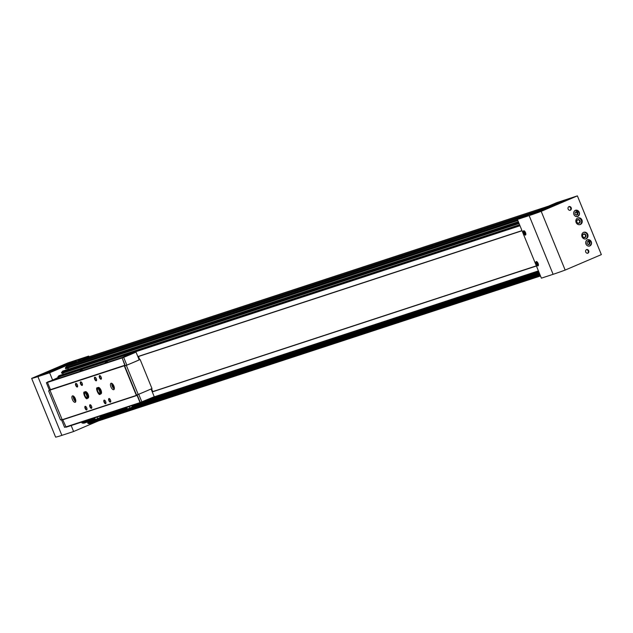 <?xml version="1.0" encoding="UTF-8"?>
<svg xmlns="http://www.w3.org/2000/svg" width="633" height="633" viewBox="0 0 633 633"><rect width="100%" height="100%" fill="white"/><g stroke="black" fill="none" stroke-linecap="round" stroke-linejoin="round"><path stroke-width="0.95" d="M574.978 214.049L575.136 212.3L576.616 211.667L577.937 212.783L577.779 214.532L576.299 215.165L574.978 214.049M587.02 243.563L587.179 241.814L588.658 241.181L589.98 242.297L589.821 244.045L588.342 244.678L587.02 243.563M78.247 361.752L89.063 356.775M577.383 195.874L601.35 254.608L565.166 270.077A71.213 2.437 157.8 0 1 553.107 274.318L541.381 278.164L517.414 219.437L556.502 202.726L577.383 195.874L541.199 211.351A71.213 2.437 157.8 0 1 529.141 215.592L517.414 219.437M152.941 391.542L536.428 266.01M521.988 230.626L137.852 356.561M57.967 377.521L57.904 376.841L59.027 375.717M517.857 220.521L65.895 368.707L65.349 367.868L66.655 366.349L74.647 362.938M90.013 423.659L540.495 275.98L90.013 423.659L88.066 423.532L87.884 422.528L539.838 274.382L87.884 422.528M89 422.164L89.253 421.451M84.023 423.145L82.148 423.073L81.966 422.076L94.633 417.93L81.966 422.076M63.49 374.214L62.469 373.201M519.076 223.496L62.058 373.335L61.512 372.497L62.865 371.088M68.902 369.063L67.233 368.271M525.525 232.612A2.318 1.013 66.8 0 1 525.477 235.065A2.318 1.013 66.8 0 1 523.633 233.324A2.318 1.013 66.8 0 1 523.649 230.792A2.318 1.013 66.8 0 1 525.525 232.612M538.097 263.407A2.318 1.013 66.8 0 1 538.042 265.86A2.318 1.013 66.8 0 1 536.198 264.119A2.318 1.013 66.8 0 1 536.214 261.587A2.318 1.013 66.8 0 1 538.097 263.407M575.373 210.322A3.292 2.959 71.8 0 0 577.644 216.494A3.292 2.959 71.8 0 0 575.595 210.243A3.292 2.959 71.8 0 0 575.373 210.322C579.899 211.778 580.58 213.867 577.415 216.565M587.416 239.828A3.292 2.959 71.8 0 0 589.687 246A3.292 2.959 71.8 0 0 587.638 239.749A3.292 2.959 71.8 0 0 587.416 239.828C591.942 241.292 592.623 243.373 589.458 246.071M568.972 206.619A1.939 1.741 71.8 0 0 570.309 210.251A1.939 1.741 71.8 0 0 569.107 206.572A1.939 1.741 71.8 0 0 568.972 206.619M586.514 249.6A1.939 1.741 71.8 0 0 587.843 253.224A1.939 1.741 71.8 0 0 586.641 249.552A1.939 1.741 71.8 0 0 586.514 249.6M577.763 218.005A3.482 3.133 71.8 0 0 580.16 224.541A3.482 3.133 71.8 0 0 577.992 217.918A3.482 3.133 71.8 0 0 577.763 218.005M583.602 232.335A3.482 3.133 71.8 0 0 586.008 238.863A3.482 3.133 71.8 0 0 583.84 232.248A3.482 3.133 71.8 0 0 583.602 232.335M565.166 270.077L541.199 211.351M549.349 207.782L546.239 208.977L549.349 207.782M566.005 200.661L562.895 201.856L566.005 200.661M532.962 213.155L529.853 214.35L532.962 213.155M549.626 206.034L546.508 207.228L549.626 206.034M556.233 204.696A18.579 0.633 157.8 0 1 531.324 214.247A18.579 0.633 157.8 0 1 548.281 206.635A18.579 0.633 157.8 0 1 565.72 200.202A18.579 0.633 157.8 0 1 556.233 204.696M152.988 391.669L536.412 265.979M139.687 359.631L138.477 356.49L522.035 230.744M138.413 356.514L522.035 230.752M151.572 388.749L152.735 391.613L536.357 265.852M89.031 356.783L548.368 206.2L89.008 356.79L88.715 356.07L49.635 372.782L37.909 376.627A71.213 2.437 157.8 0 1 31.65 378.392L67.834 362.923L88.715 356.07M98.455 420.89L73.602 431.516L71.165 425.542M52.515 379.855L49.635 372.782M73.602 431.516L61.876 435.362A71.213 2.437 157.8 0 1 55.617 437.126L31.65 378.392M59.716 368.295L56.606 369.49L59.716 368.295M76.379 361.174L73.262 362.369L76.379 361.174M43.337 373.668L40.219 374.863L43.337 373.668M59.993 366.547L56.883 367.741L59.993 366.547M66.6 365.209A18.579 0.633 157.8 0 1 41.691 374.752A18.579 0.633 157.8 0 1 58.647 367.148A18.579 0.633 157.8 0 1 76.095 360.715A18.579 0.633 157.8 0 1 66.6 365.209M583.499 234.345A1.598 1.44 71.8 0 0 584.607 237.343A1.598 1.44 71.8 0 0 583.61 234.305A1.598 1.44 71.8 0 0 583.499 234.345M583.515 233.988A1.939 1.741 71.8 0 0 583.222 237.264A1.939 1.741 71.8 0 0 586 236.077A1.939 1.741 71.8 0 0 583.515 233.988M585.66 238.958A3.482 3.133 71.8 0 0 583.507 232.374M577.66 220.015A1.598 1.44 71.8 0 0 578.76 223.022A1.598 1.44 71.8 0 0 577.763 219.975A1.598 1.44 71.8 0 0 577.66 220.015M577.668 219.659A1.939 1.741 71.8 0 0 577.375 222.943A1.939 1.741 71.8 0 0 580.152 221.756A1.939 1.741 71.8 0 0 577.668 219.659M579.812 224.628A3.482 3.133 71.8 0 0 577.66 218.053M587.511 253.295A1.939 1.741 71.8 0 0 586.332 249.687M569.977 210.322A1.939 1.741 71.8 0 0 568.79 206.714M589.568 246.031A3.292 2.959 71.8 0 0 587.527 239.788M577.525 216.526A3.292 2.959 71.8 0 0 575.484 210.275M587.915 241.497L589.173 242.558L589.98 242.297M589.173 242.558L589.022 244.306L589.821 244.045M589.022 244.306L588.279 244.623M575.872 211.984L577.13 213.052L577.937 212.783M577.13 213.052L576.98 214.801L577.779 214.532M576.98 214.801L576.236 215.117M538.335 265.536A2.208 0.957 66.8 0 1 538.042 265.433A2.208 0.957 66.8 0 1 536.824 263.858A2.208 0.957 66.8 0 1 536.523 261.888A2.208 0.957 66.8 0 1 536.649 261.603M537.496 262.331L536.99 262.497L537.148 263.66L537.868 264.641L538.398 264.467M525.762 234.74A2.208 0.957 66.8 0 1 525.469 234.637A2.208 0.957 66.8 0 1 524.259 233.055A2.208 0.957 66.8 0 1 523.95 231.085A2.208 0.957 66.8 0 1 524.084 230.808M524.923 231.536L524.425 231.694L524.583 232.865L525.295 233.846L525.825 233.672M538.042 263.281L537.148 263.66M538.39 264.42L537.868 264.641M525.469 232.485L524.583 232.865M525.817 233.624L525.295 233.846M153.518 397.033L140.035 402.596L137.084 395.356L136.356 395.419L124.25 365.763L124.804 365.281L122.027 357.55L134.845 352.067L135.32 352.312M140.447 402.833L66.133 427.196L62.754 419.774M136.633 395.554L62.287 419.924L49.912 390.142L50.458 389.651L47.507 382.419L60.523 376.429L134.869 352.059M151.073 388.978L154.23 396.709A21.672 0.744 157.8 0 1 141.879 401.995L140.304 402.517L137.155 394.802M139.173 359.797L140.115 359.489L151.983 388.567A22.448 0.768 157.8 0 1 138.208 394.454L136.522 395.008L124.661 365.929L125.263 365.668L122.098 357.898L136.024 352.09A21.672 0.744 157.8 0 1 123.672 357.368L122.098 357.898M138.342 357.772L138.73 357.645L138.231 356.434M152.672 391.811L151.801 390.751M136.024 352.09L139.197 359.861A21.672 0.744 157.8 0 1 126.845 365.146L125.263 365.668M126.845 365.146L123.672 357.368M49.991 390.339L49.548 390.482L46.383 382.712A21.672 0.744 157.8 0 1 47.483 382.221M47.491 382.356L46.383 382.712M82.258 369.656L80.185 370.455L82.258 369.656M107.317 361.443L105.244 362.242L107.317 361.443M62.01 419.79L136.356 395.419M88.153 394.414A3.482 1.519 66.8 0 1 88.074 398.086L87.338 398.402A3.482 1.519 -113.2 0 0 87.394 394.683A3.482 1.519 -113.2 0 0 84.672 391.969L84.996 392.919A2.477 1.076 -113.2 0 0 84.98 395.625A2.477 1.076 -113.2 0 0 86.943 397.477A2.477 1.076 -113.2 0 0 86.982 394.826A2.477 1.076 -113.2 0 0 85.036 392.903L84.632 391.985A3.482 1.519 -113.2 0 0 84.6 392.001A3.482 1.519 -113.2 0 0 84.577 395.799A3.482 1.519 -113.2 0 0 87.338 398.402C86.009 400.721 82.029 391.321 84.6 392.001L85.336 391.685A3.482 1.519 66.8 0 1 88.153 394.414M101.003 390.197A3.482 1.519 66.8 0 1 100.924 393.876L100.188 394.193A3.482 1.519 -113.2 0 0 100.251 390.474A3.482 1.519 -113.2 0 0 97.522 387.76L97.854 388.709L97.49 387.768A3.482 1.519 -113.2 0 0 97.45 387.784A3.482 1.519 -113.2 0 0 97.427 391.582A3.482 1.519 -113.2 0 0 100.188 394.193C98.859 396.511 94.879 387.103 97.45 387.784L98.186 387.467A3.482 1.519 66.8 0 1 101.003 390.197M82.187 383.369A1.939 0.839 66.8 0 1 82.425 385.03A1.939 0.839 66.8 0 1 80.613 383.97A1.939 0.839 66.8 0 1 81.095 381.921A1.939 0.839 66.8 0 1 82.187 383.369M96.327 378.74A1.939 0.839 66.8 0 1 96.564 380.401A1.939 0.839 66.8 0 1 94.744 379.333A1.939 0.839 66.8 0 1 95.235 377.284A1.939 0.839 66.8 0 1 96.327 378.74M91.54 406.291A1.939 0.839 66.8 0 1 91.777 407.953A1.939 0.839 66.8 0 1 89.965 406.884A1.939 0.839 66.8 0 1 90.448 404.835A1.939 0.839 66.8 0 1 91.54 406.291M105.679 401.654A1.939 0.839 66.8 0 1 105.917 403.316A1.939 0.839 66.8 0 1 104.105 402.256A1.939 0.839 66.8 0 1 104.587 400.206A1.939 0.839 66.8 0 1 105.679 401.654M77.368 384.951A1.939 0.839 66.8 0 1 77.606 386.613A1.939 0.839 66.8 0 1 75.794 385.544A1.939 0.839 66.8 0 1 76.276 383.495A1.939 0.839 66.8 0 1 77.368 384.951M101.145 377.157A1.939 0.839 66.8 0 1 101.383 378.819A1.939 0.839 66.8 0 1 99.563 377.751A1.939 0.839 66.8 0 1 100.054 375.701A1.939 0.839 66.8 0 1 101.145 377.157M86.721 407.874A1.939 0.839 66.8 0 1 86.958 409.535A1.939 0.839 66.8 0 1 85.146 408.467A1.939 0.839 66.8 0 1 85.629 406.418A1.939 0.839 66.8 0 1 86.721 407.874M110.498 400.08A1.939 0.839 66.8 0 1 110.735 401.741A1.939 0.839 66.8 0 1 108.923 400.673A1.939 0.839 66.8 0 1 109.406 398.624A1.939 0.839 66.8 0 1 110.498 400.08M113.853 385.988A3.482 1.519 66.8 0 1 113.774 389.659A3.482 1.519 66.8 0 1 111.012 387.056A3.482 1.519 66.8 0 1 111.036 383.258A3.482 1.519 66.8 0 1 113.853 385.988M75.303 398.624A3.482 1.519 66.8 0 1 75.224 402.303A3.482 1.519 66.8 0 1 72.463 399.692A3.482 1.519 66.8 0 1 72.486 395.894A3.482 1.519 66.8 0 1 75.303 398.624M49.912 390.142L124.25 365.763M50.015 389.841L124.361 365.47M50.458 389.651L124.804 365.281M65.697 426.974L64.59 427.33L61.441 419.624M61.884 419.481L60.499 419.932L48.63 390.854A22.448 0.768 157.8 0 1 49.54 390.442M50.015 390.403L48.63 390.854M141.879 401.995L138.722 394.248M138.208 394.454L126.339 365.376L124.661 365.929M140.115 359.489A22.448 0.768 157.8 0 1 126.339 365.376M75.723 401.615A3.482 1.519 66.8 0 1 73.808 399.122A3.482 1.519 66.8 0 1 73.325 396.005M75.802 400.681A2.318 1.013 66.8 0 1 74.267 398.917A2.318 1.013 66.8 0 1 74.053 396.598M75.715 399.985A1.907 0.831 66.8 0 1 74.496 397.136M114.28 388.978A3.482 1.519 66.8 0 1 112.358 386.478A3.482 1.519 66.8 0 1 111.883 383.369M114.351 388.045A2.318 1.013 66.8 0 1 112.824 386.28A2.318 1.013 66.8 0 1 112.611 383.954M114.264 387.349A1.907 0.831 66.8 0 1 113.046 384.5M110.775 401.528A1.598 0.696 66.8 0 1 110.601 401.694A1.598 0.696 66.8 0 1 109.335 400.499A1.598 0.696 66.8 0 1 109.343 398.75A1.598 0.696 66.8 0 1 109.58 398.743M86.998 409.322A1.598 0.696 66.8 0 1 86.824 409.488A1.598 0.696 66.8 0 1 85.558 408.293A1.598 0.696 66.8 0 1 85.566 406.544A1.598 0.696 66.8 0 1 85.803 406.536M101.422 378.613A1.598 0.696 66.8 0 1 101.248 378.771A1.598 0.696 66.8 0 1 99.974 377.577A1.598 0.696 66.8 0 1 99.99 375.828A1.598 0.696 66.8 0 1 100.228 375.82M77.645 386.407A1.598 0.696 66.8 0 1 77.471 386.565A1.598 0.696 66.8 0 1 76.205 385.37A1.598 0.696 66.8 0 1 76.213 383.63A1.598 0.696 66.8 0 1 76.451 383.614M105.956 403.11A1.598 0.696 66.8 0 1 105.782 403.276A1.598 0.696 66.8 0 1 104.516 402.074A1.598 0.696 66.8 0 1 104.524 400.333A1.598 0.696 66.8 0 1 104.762 400.317M91.817 407.747A1.598 0.696 66.8 0 1 91.643 407.905A1.598 0.696 66.8 0 1 90.377 406.71A1.598 0.696 66.8 0 1 90.384 404.962A1.598 0.696 66.8 0 1 90.622 404.954M96.596 380.188A1.598 0.696 66.8 0 1 96.43 380.354A1.598 0.696 66.8 0 1 95.156 379.159A1.598 0.696 66.8 0 1 95.172 377.41A1.598 0.696 66.8 0 1 95.409 377.403M82.464 384.824A1.598 0.696 66.8 0 1 82.29 384.991A1.598 0.696 66.8 0 1 81.024 383.788A1.598 0.696 66.8 0 1 81.032 382.047A1.598 0.696 66.8 0 1 81.269 382.031M99.753 416.174L100.291 417.487L99.967 416.103M100.291 417.487L97.696 418.595L97.071 417.052M97.696 418.595L95.282 419.513L94.602 417.859M131.878 405.642L132.416 406.956L132.099 405.571M132.416 406.956L129.828 408.063L129.195 406.521M129.828 408.063L127.407 408.981L126.735 407.328M98.226 387.451L97.49 387.768M98.257 387.443L97.522 387.76M85.376 391.669L84.632 391.985M85.408 391.653L84.672 391.969M86.943 397.477C88.351 398.98 84.901 390.885 85.004 392.919L85.036 392.903M535.89 212.838A18.579 0.633 157.8 0 1 561.479 202.394M46.256 373.351A18.579 0.633 157.8 0 1 71.846 362.907M533.532 212.815L530.288 214.168L533.532 212.815M532.076 213.392L530.889 213.946L532.108 213.471M60.285 367.955L57.049 369.308L60.285 367.955M58.829 368.533L57.643 369.086L58.861 368.612M574.843 215.861A3.133 2.817 71.8 0 0 579.298 213.883A3.133 2.817 71.8 0 0 573.712 212.403M586.886 245.375A3.133 2.817 71.8 0 0 591.341 243.389A3.133 2.817 71.8 0 0 585.754 241.909M153.51 397.081L538.422 270.9M57.848 377.244L519.994 225.744M78.437 361.308L537.789 210.726M66.655 366.349L526.007 215.758M66.536 366.436L525.485 215.98M74.591 362.954L533.943 212.371L74.615 362.946M89.886 423.675L540.479 275.956M88.066 423.532L540.218 275.308M87.789 423.2L540.068 274.936M87.789 422.67L539.878 274.461M83.841 423.208L95.259 419.465L83.936 423.192M96.414 419.086L127.383 408.926M128.539 408.554L539.601 273.796L128.159 408.696M82.148 423.073L95.013 418.856M100.378 417.1L127.138 408.325M132.503 406.568L539.356 273.195M81.871 422.749L94.863 418.484M100.228 416.728L126.988 407.953M132.352 406.196L539.205 272.823M81.879 422.211L94.665 418.017M100.03 416.261L126.798 407.486M132.162 405.729L539.007 272.348M99.998 416.174L126.758 407.399M132.123 405.642L538.976 272.269L132.123 405.634M82.337 421.942L94.626 417.915M99.99 416.15L126.75 407.375L99.99 416.166M132.115 405.618L538.968 272.245M146.326 400.325L538.738 271.684M151.73 398.015L538.541 271.209M57.904 376.841L519.851 225.403M58.766 375.796L519.582 224.731L58.885 375.717M61.915 373.304L519.052 223.441M61.543 372.924L518.87 223.006M61.512 372.497L518.712 222.61M62.604 371.175L518.364 221.764M65.753 368.675L517.841 220.466M65.381 368.303L517.659 220.031M65.349 367.868L517.501 219.643M553.107 274.318L529.141 215.592M61.876 435.362L37.909 376.627M47.681 381.921L122.027 357.55M47.507 382.419L121.853 358.041M60.499 376.445L134.845 352.067M65.69 426.966L140.035 402.596M99.286 390.134A2.477 1.076 -113.2 0 0 99.761 391.241M99.792 393.267C101.209 394.763 97.751 386.676 97.854 388.709L97.846 388.709A2.477 1.076 -113.2 0 0 97.83 391.408A2.477 1.076 -113.2 0 0 99.792 393.267A2.477 1.076 -113.2 0 0 99.832 390.608A2.477 1.076 -113.2 0 0 97.886 388.694M86.436 394.343A2.477 1.076 -113.2 0 0 86.911 395.451M96.026 419.228L127.391 408.95M146.12 400.412L538.746 271.699M62.058 373.335L519.084 223.512M62.722 371.088L518.348 221.724M65.895 368.707L517.865 220.545M66.133 427.196L140.479 402.825"/></g></svg>
